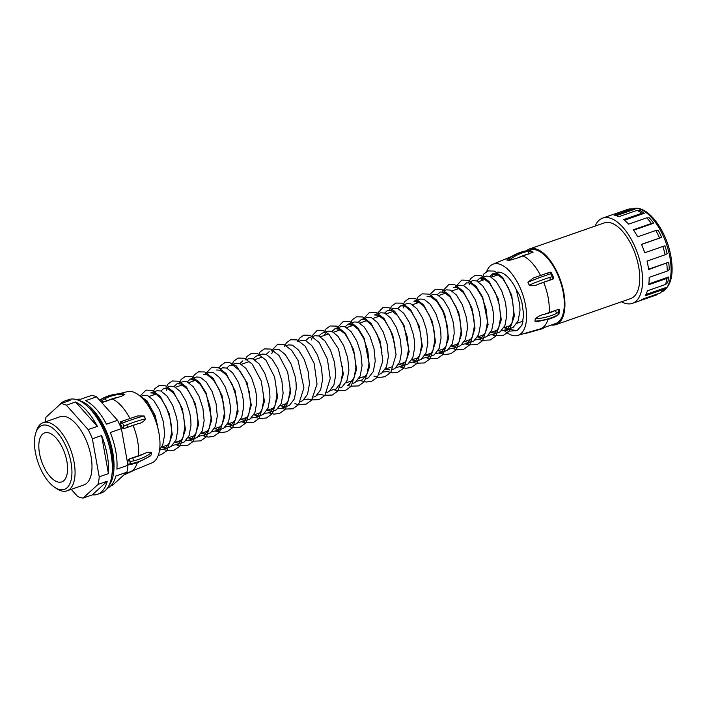 <?xml version="1.0" encoding="UTF-8"?>
<svg xmlns="http://www.w3.org/2000/svg" width="707" height="707" viewBox="0 0 707 707"><rect width="100%" height="100%" fill="white"/><g stroke="black" fill="none" stroke-linecap="round" stroke-linejoin="round"><path stroke-width="1.06" d="M631.59 208.919L634.444 209.104A44.028 20.759 70.8 0 1 635.019 209.148L632.244 208.98A45.151 21.298 -109.2 0 0 631.59 208.919A45.151 21.298 -109.2 0 0 628.046 209.272L609.947 215.573A45.151 21.298 70.8 0 0 609.301 215.776L602.717 218.074A45.151 21.298 70.8 0 1 641.373 267.661A45.151 21.298 70.8 0 1 632.438 303.347A45.151 21.298 70.8 0 1 621.497 301.783M616.23 215.697L635.019 209.148M639.773 210.545A44.028 20.759 70.8 0 1 644.298 213.302L641.77 213.275A45.151 21.298 -109.2 0 0 636.998 210.368L639.773 210.545M624.475 220.213L644.298 213.302M649.282 217.853A44.028 20.759 70.8 0 1 653.666 223.218L651.377 223.492A45.151 21.298 -109.2 0 0 646.755 217.827L649.282 217.853M633.578 230.226L653.666 223.218M658.12 230.235A44.028 20.759 70.8 0 1 661.69 237.402L659.587 238.056A45.151 21.298 -109.2 0 0 655.822 230.5L658.12 230.235M641.523 244.436L661.69 237.402M664.933 245.815A44.028 20.759 70.8 0 1 667.152 253.689L665.163 254.759A45.151 21.298 -109.2 0 0 662.83 246.469L664.933 245.815M646.755 217.827L628.656 224.137A45.151 21.298 70.8 0 0 623.671 219.585L641.77 213.275M595.126 226.099A45.151 21.298 70.8 0 1 602.717 218.074M665.163 254.759L647.064 261.069A45.151 21.298 70.8 0 1 647.957 265.364A45.151 21.298 70.8 0 1 648.602 269.597L668.681 262.217A44.028 20.759 70.8 0 1 669.211 269.597L667.249 271.064A45.151 21.298 -109.2 0 0 666.701 263.287M659.587 238.056L641.488 244.357A45.151 21.298 70.8 0 1 644.731 252.77L662.83 246.469M651.377 223.492L633.278 229.793A45.151 21.298 70.8 0 1 637.723 236.81L655.822 230.5M661.204 292.124C670.846 287.183 674.089 275.341 670.952 256.588C666.445 229.987 646.843 203.422 632.226 208.98L614.144 215.29A45.151 21.298 70.8 0 1 618.899 216.678L636.998 210.368M639.649 300.811L656.467 294.952L657.651 293.882M660.745 292.565A45.151 21.298 -109.2 0 0 663.254 289.534L665.278 287.749A44.028 20.759 70.8 0 1 662.866 290.657L660.745 292.565A45.151 21.298 -109.2 0 1 660.276 292.972L642.177 299.282A45.151 21.298 70.8 0 1 639.013 301.058L632.438 303.347M665.534 284.479A45.151 21.298 -109.2 0 0 666.851 278.417L668.804 276.941A44.028 20.759 70.8 0 1 667.558 282.703L665.534 284.479L647.435 290.789A45.151 21.298 70.8 0 1 645.155 295.835L663.254 289.534M667.249 271.064L649.159 277.374A45.151 21.298 70.8 0 1 648.752 284.718L666.851 278.417M645.924 294.492L665.278 287.749M648.849 283.896L668.804 276.941M648.558 269.234L668.681 262.217M526.468 250.764A40.078 18.895 70.8 0 1 529.561 248.944L604.388 222.864A40.078 18.895 70.8 0 1 638.695 266.875A40.078 18.895 70.8 0 1 630.768 298.548L555.941 324.628A40.078 18.895 70.8 0 1 551.363 325.026M529.561 248.944A40.078 18.895 70.8 0 1 563.868 292.954A40.078 18.895 70.8 0 1 555.941 324.628M528.739 250.428L529.941 250.013A38.947 18.364 70.8 0 1 563.276 292.778A38.947 18.364 70.8 0 1 555.569 323.559L540.528 328.799L517.259 335.542A37.701 17.781 70.8 0 1 504.294 330.611M518.275 257.772A47.696 39.866 106.3 0 1 529.101 253.937A2.254 1.14 -100.9 0 0 527.776 251.392L530.621 250.967L532.548 252.735L532.875 252.143L518.275 257.772L508.58 260.636L506.946 259.814C512.743 255.2 519.035 252.222 525.814 250.888L525.814 250.888A2.254 1.14 79.1 0 1 526.105 250.905A49.95 41.748 106.3 0 0 506.919 260.149M553.086 279.053L552.326 276.676L553.687 278.266L553.599 277.683L553.086 279.053L549.631 280.255A2.254 1.317 -107.4 0 0 549.781 277.391L552.326 276.676L550.983 273.742L551.451 272.858L550.205 272.124L546.971 273.211M538.778 284.046A47.696 8.316 155.4 0 1 544.558 281.934A47.696 8.316 155.4 0 1 549.631 280.255L538.778 284.046C535.632 285.761 532.442 286.105 529.216 285.089L527.917 282.261L533.264 278.054L535.623 277.179M493.283 274.59L497.834 274.404M486.655 271.568A37.701 17.781 70.8 0 1 492.479 264.427A37.701 17.781 70.8 0 1 525.584 305.495A37.701 17.781 70.8 0 1 517.259 335.542M505.567 327.244L507.308 328.605M508.315 329.268L517.047 330.629L521.943 325.167L523.693 314.889L521.828 301.818L519.539 295.111L516.234 289.57A28.784 13.574 70.8 0 0 496.243 272.513M491.639 277.1A28.784 13.574 70.8 0 1 494.511 273.423M489.916 276.375L492.885 273.68L496.782 273.909L502.907 278.858L508.607 288.27L512.557 300.351L513.795 312.786L511.886 323.152L507.025 329.489L501.51 330.805M505.249 330.337L513.229 327.323L518.09 320.996L519.999 310.62L519.76 304.514L516.234 289.57M504.056 327.765L508.139 328.667M476.757 280.962L479.726 278.266L483.623 278.496L489.748 283.445L495.448 292.857L499.398 304.938L500.636 317.363L498.727 327.739L493.866 334.075L488.343 335.392M492.09 334.924L500.07 331.91L504.931 325.582L506.839 315.207L505.602 302.782L501.652 290.692L495.952 281.28L489.827 276.34L485.93 276.101L479.726 278.266M483.226 278.355L482.254 280.37M490.897 332.352L494.98 333.253M463.598 285.548L466.558 282.853L470.464 283.083L476.589 288.032L482.289 297.444L486.239 309.525L487.477 321.95L485.568 332.325L480.707 338.662L475.184 339.979M478.931 339.51L486.911 336.497L491.772 330.169L493.68 319.794L493.442 313.687L492.443 307.368L488.493 295.279L482.793 285.867L476.668 280.926L472.762 280.688L470.588 281.448M470.067 282.941L469.094 284.956M477.729 336.939L481.821 337.84M453.399 287.44L457.305 287.669L463.43 292.61L469.121 302.03L473.071 314.111L474.07 320.439L474.309 326.537L472.409 336.912L467.548 343.24L462.024 344.565M465.772 344.097L473.752 341.083L478.612 334.756L480.513 324.38L480.283 318.274L479.275 311.955L475.325 299.865L469.634 290.453L463.509 285.513L459.603 285.275L457.429 286.035M464.57 341.525L468.661 342.427M437.28 294.722L440.24 292.026L444.146 292.256L450.271 297.196L455.962 306.617L459.912 318.698L461.15 331.123L459.241 341.499L454.38 347.826L448.865 349.152M452.604 348.684L460.584 345.67L465.445 339.342L467.354 328.967L467.115 322.86L466.116 316.533L462.166 304.452L456.475 295.04L450.35 290.091L446.444 289.861L444.27 290.621M451.411 346.112L455.502 347.013M427.081 296.613L430.978 296.843L437.112 301.783L442.803 311.204L446.753 323.285L447.752 329.612L447.991 335.71L446.082 346.085L441.221 352.413L435.706 353.739M439.445 353.27L447.425 350.257L452.286 343.92L454.194 333.554L453.956 327.447L452.957 321.119L449.007 309.039L443.316 299.627L437.182 294.678L433.285 294.448L431.111 295.208M438.252 350.699L442.343 351.6M426.286 357.857L434.266 354.843L439.127 348.507L441.035 338.14L440.797 332.034L439.798 325.706L435.848 313.625L430.156 304.213L424.023 299.264L420.126 299.034L413.922 301.2L417.819 301.429L423.953 306.37L429.644 315.79L433.594 327.871L434.593 334.199L434.832 340.297L432.923 350.672L428.062 357L422.547 358.325M417.43 301.288L416.458 303.303M425.093 355.285L429.184 356.187M397.802 308.473L400.763 305.786L404.66 306.016L410.785 310.956L416.485 320.368L420.435 332.458L421.672 344.883L419.764 355.259L414.903 361.586L409.388 362.912M413.127 362.444L421.107 359.43L425.968 353.093L427.876 342.727L426.639 330.293L422.689 318.212L416.989 308.8L410.864 303.851L406.967 303.621L400.763 305.786M404.271 305.875L403.29 307.89M411.934 359.872L416.016 360.773M384.635 313.06L387.604 310.373L391.501 310.603L397.626 315.543L403.326 324.955L407.276 337.045L408.513 349.47L406.605 359.845L401.744 366.173L396.229 367.499M399.968 367.03L407.948 364.017L412.808 357.68L414.717 347.305L414.479 341.207L413.48 334.879L409.53 322.799L403.83 313.387L397.705 308.438L393.808 308.208L391.634 308.968M398.775 364.459L402.857 365.36M392.73 369.549L394.789 368.603L399.649 362.267L401.558 351.892L400.321 339.466L396.371 327.385L390.671 317.973L384.546 313.024L380.649 312.794L374.445 314.96L378.342 315.189L384.467 320.13L390.167 329.542L394.117 341.631L395.116 347.959M377.945 315.048L376.972 317.063M386.809 371.617L383.07 372.076M385.615 369.045L389.698 369.938M358.316 322.233L361.286 319.546L365.183 319.776L371.308 324.716L377.008 334.128L380.958 346.218L381.957 352.537M379.571 374.136L381.63 373.181L386.49 366.853L388.399 356.478L387.162 344.053L383.212 331.972L377.511 322.551L371.387 317.611L367.49 317.381L361.286 319.546M345.157 326.82L348.118 324.133L352.024 324.363L358.149 329.303L363.84 338.715L367.799 350.805L369.027 363.23L367.127 373.605L362.267 379.933L356.743 381.25M366.412 378.722L368.471 377.768L373.331 371.44L375.24 361.065L374.003 348.639L370.044 336.559L364.352 327.138L358.228 322.198L354.322 321.968L348.118 324.133M351.626 324.221L350.654 326.236M331.998 331.406L334.959 328.72L338.865 328.949L344.989 333.89L350.681 343.302L354.631 355.391L355.868 367.817L353.96 378.192L349.099 384.52L347.331 385.377M353.253 383.309L355.303 382.354L360.172 376.027L362.072 365.652L360.835 353.226L356.885 341.145L351.193 331.724L345.069 326.784L341.163 326.554L334.959 328.72M338.467 328.808L337.495 330.823M318.839 335.993L321.8 333.297L328.004 331.141L331.901 331.371L338.034 336.311L343.726 345.732L347.676 357.813L348.913 370.238L347.004 380.613L342.144 386.941L340.094 387.896M325.308 333.386L324.336 335.41M342.471 366.297L342.709 372.403L340.801 382.779L335.94 389.106L330.425 390.423M305.68 340.58L308.641 337.884L314.845 335.728L318.742 335.958L324.875 340.898L330.567 350.31L334.517 362.399L335.754 374.825L333.845 385.2L328.985 391.528L326.934 392.482M312.149 337.973L311.177 339.996M321.005 394.55L317.266 395.01M313.775 397.069L315.826 396.114L320.686 389.787L322.595 379.412L321.358 366.986L317.408 354.896L311.707 345.484L305.583 340.544L301.686 340.314L299.512 341.066M307.845 399.128L304.107 399.596M300.616 401.656L302.667 400.701L307.527 394.373L309.436 383.998L308.199 371.573L304.249 359.483L298.548 350.071L292.424 345.131L288.527 344.901L286.353 345.652M266.194 354.34L269.164 351.644M289.835 384.643L290.073 390.75L288.164 401.116L283.304 407.453L281.527 408.301L289.508 405.288L294.368 398.96L296.277 388.585L296.039 382.478L295.04 376.159L291.09 364.07L285.389 354.658L279.265 349.718L275.368 349.488L273.194 350.239M272.672 351.733L271.691 353.756M281.527 408.301L277.789 408.77M280.334 405.73L284.417 406.631M253.035 358.926L256.005 356.231L262.209 354.074L266.106 354.304L272.23 359.244L277.931 368.656L281.881 380.746L283.118 393.172L281.209 403.547L276.349 409.874L268.368 412.888L264.621 413.356M276.676 389.23L276.914 395.337L275.005 405.703L270.145 412.04L268.368 412.888M267.175 410.316L271.258 411.218M239.876 363.513L242.837 360.817M263.517 393.817L263.755 399.923L261.846 410.29L256.986 416.626L255.209 417.475L263.19 414.461L268.05 408.133L269.959 397.758L269.721 391.651L268.722 385.333L264.772 373.243L259.071 363.831L252.947 358.891L249.041 358.652L246.867 359.412M255.209 417.475L251.462 417.943M254.007 414.903L258.099 415.804M226.717 368.1L229.678 365.404L233.584 365.634L239.708 370.583L245.4 379.995L249.35 392.076L250.587 404.51L248.687 414.876L243.818 421.213L238.303 422.53M242.05 422.061L250.031 419.048L254.891 412.72L256.791 402.345L256.553 396.238L255.554 389.919L251.604 377.83L245.912 368.418L239.788 363.478L235.882 363.239L233.708 363.999M240.848 419.49L244.94 420.391M216.519 369.991L220.416 370.221L226.549 375.17L232.241 384.581L236.191 396.662L237.19 402.99L237.428 409.088L235.519 419.463L230.659 425.8L225.144 427.116M228.882 426.648L236.863 423.634L241.723 417.307L243.632 406.932L243.394 400.825L242.395 394.506L238.445 382.416L232.753 373.004L226.629 368.064L222.723 367.826L220.549 368.586M227.689 424.076L231.781 424.978M203.36 374.577L207.257 374.807L213.39 379.747L219.082 389.168L223.032 401.249L224.031 407.577L224.269 413.675L222.36 424.05L217.5 430.377L211.985 431.703M215.723 431.235L223.704 428.221L228.564 421.893L230.473 411.518L230.235 405.411L229.236 399.093L225.286 387.003L219.594 377.591L213.461 372.651L209.564 372.412L207.39 373.172M214.53 428.663L218.622 429.564M187.24 381.86L190.201 379.164L194.098 379.394L200.231 384.334L205.923 393.755L209.873 405.836L211.11 418.261L209.201 428.636L204.341 434.964L198.826 436.29M202.564 435.821L210.545 432.808L215.405 426.48L217.314 416.105L216.077 403.67L212.127 391.59L206.435 382.178L200.302 377.229L196.405 376.999L190.201 379.164M193.709 379.252L192.737 381.267M201.371 433.25L205.454 434.151M174.072 386.446L177.042 383.751L180.939 383.981L187.063 388.921L192.764 398.341L196.714 410.422L197.951 422.848L196.042 433.223L191.182 439.551L185.667 440.876M189.405 440.408L197.386 437.394L202.246 431.058L204.155 420.692L202.918 408.257L198.967 396.176L193.267 386.764L187.143 381.815L183.246 381.586L177.042 383.751M188.212 437.836L192.295 438.738M160.913 391.024L163.883 388.337L167.78 388.567L173.904 393.507L179.605 402.928L183.555 415.009L184.792 427.435L182.883 437.81L178.023 444.137L172.508 445.463M176.246 444.995L184.227 441.981L189.087 435.645L190.996 425.278L190.757 419.171L189.759 412.844L185.808 400.763L180.108 391.351L173.984 386.402L170.087 386.172L167.912 386.932M167.391 388.426L166.41 390.441M175.053 442.423L179.136 443.324M163.087 449.581L171.067 446.568L175.928 440.231L177.837 429.865L177.598 423.758L176.6 417.43L172.649 405.35L166.949 395.938L160.825 390.989L156.927 390.759L150.724 392.924L154.621 393.154L160.745 398.094L166.445 407.506L170.396 419.596L171.394 425.923L171.633 432.021L169.724 442.396L164.864 448.724L159.561 450.059M154.223 393.012L153.251 395.027M161.894 447.01L165.977 447.911M142.098 398.023L147.586 402.681L153.286 412.093L157.237 424.182L158.032 428.778M159.596 449.802L162.769 444.818L164.678 434.443L163.441 422.017L159.49 409.936L153.79 400.524L147.666 395.575L143.76 395.346L140.481 396.486M118.67 393.861L127.569 391.598A37.701 17.781 70.8 0 1 158.987 433.258A37.701 17.781 70.8 0 1 152.35 462.714L129.938 471.896A38.947 18.364 70.8 0 0 137.308 462.678M145.474 418.818L144.184 415.99A49.95 8.714 155.4 0 0 131.14 419.914A49.95 8.714 155.4 0 0 125.501 421.964L122.55 423.042L123.902 425.985L126.8 424.792A49.95 8.714 -24.6 0 1 132.439 422.742A49.95 8.714 -24.6 0 1 145.474 418.818C143.981 421.487 141.471 423.122 137.945 423.732L123.69 428.689L122.32 427.974A38.947 18.364 70.8 0 0 120.093 423.131L120.535 421.823L123.99 420.621A2.254 0.795 -110.8 0 1 124.114 420.532L121.71 421.416M134.798 416.865L137.626 415.955L144.184 415.99M124.847 394.365L123.177 393.879A49.95 41.748 106.3 0 0 103.125 398.315L100.465 399.764L102.188 400.268L104.786 398.801A49.95 41.748 -73.7 0 1 124.847 394.365C123.566 395.469 121.1 396.503 117.45 397.458L101.605 402.442A38.947 18.364 70.8 0 0 101.578 402.433M103.125 398.315A2.254 0.972 -117.2 0 0 102.718 398.333C109.302 394.983 116.072 393.481 123.018 393.852L123.177 393.879M76.268 399.535A47.077 22.2 70.8 0 1 80.571 399.261L91.663 395.399A47.077 22.2 70.8 0 1 96.576 396.83L117.565 420.312A47.077 22.2 70.8 0 1 121.392 428.654L127.976 465.268A47.077 22.2 70.8 0 1 126.898 472.179L112.493 485.32L110.769 485.921M79.184 400.595A47.077 22.2 70.8 0 1 112.784 452.515A47.077 22.2 70.8 0 1 108.851 485.736M121.392 428.654L110.301 432.516A47.077 22.2 70.8 0 1 115.789 451.473A47.077 22.2 70.8 0 1 116.885 469.139L127.976 465.268M117.565 420.312L106.474 424.173A47.077 22.2 70.8 0 0 85.485 400.701L96.576 396.83M111.847 475.546A45.151 21.298 -109.2 0 0 111.777 452.224A45.151 21.298 -109.2 0 0 87.854 406.719M107.225 488.378A47.077 22.2 70.8 0 0 115.798 476.041L126.898 472.179M535.287 318.822L534.916 321.164L536.613 321.729L550.196 318.804L555.446 316.621A2.254 1.228 -116 0 0 555.914 315.861L558.336 314.633L558.539 309.374L559.405 309.94L558.539 309.374L544.222 314.315A47.696 31.541 8.9 0 0 550.081 312.653A47.696 31.541 8.9 0 0 555.092 310.576A2.254 1.228 64 0 1 556.285 313.519A49.95 33.035 -171.1 0 1 551.045 315.693A49.95 33.035 -171.1 0 1 535.287 318.822C537.912 316.48 540.89 314.977 544.222 314.315M151.183 454.893L150.255 456.024L138.165 462.387L132.474 464.031A2.254 0.884 76.9 0 0 132.934 463.271A49.95 33.035 8.9 0 0 138.643 461.627A49.95 33.035 8.9 0 0 151.183 454.893L151.545 452.551A49.95 33.035 -171.1 0 1 139.014 459.285A49.95 33.035 -171.1 0 1 133.296 460.929L130.291 461.503L129.911 463.933L132.934 463.271M143.397 454L132.598 457.818A47.696 31.541 8.9 0 0 138.051 456.245A47.696 31.541 8.9 0 0 143.397 454C146.72 452.347 149.442 451.861 151.545 452.551M128.25 464.702L127.499 464.252L129.911 463.933L128.25 464.702M128.126 460.239L129.142 459.02L130.291 461.503L128.126 460.239A38.947 18.364 70.8 0 1 127.658 463.483M133.296 460.929A2.254 0.884 -103.1 0 0 132.598 457.818L129.142 459.02M532.875 252.143L528.889 250.464L526.105 250.905M525.54 251.02A2.254 1.14 79.1 0 1 525.814 250.888L528.712 250.481M533.043 252.266L530.621 250.967M549.931 272.177L550.983 273.742L548.491 274.555A49.95 8.714 155.4 0 0 543.17 276.322A49.95 8.714 155.4 0 0 527.917 282.261M546.484 273.379A2.254 1.317 72.6 0 1 546.732 273.247L546.732 273.247A2.254 1.317 72.6 0 1 548.491 274.555M559.37 309.657L558.716 312.202L556.285 313.519M553.554 277.444L551.451 272.858M558.769 313.961L558.336 314.633M542.428 328.145A2.254 0.972 62.8 0 1 542.11 328.808L526.158 333.289M66.882 461.388A25.965 12.24 70.8 0 1 61.739 481.909A25.965 12.24 70.8 0 1 39.512 453.399A25.965 12.24 70.8 0 1 44.656 432.878A25.965 12.24 70.8 0 1 66.882 461.388M71.257 489.35L77.646 496.5A49.446 23.313 70.8 0 0 83.055 498.082L92.272 494.865A49.446 23.313 -109.2 0 0 97.478 494.317L101.242 493.009A49.446 23.313 -109.2 0 0 111.026 453.929A49.446 23.313 -109.2 0 0 68.694 399.632L64.938 400.94A49.446 23.313 -109.2 0 0 59.344 405.049M92.37 438.764L99.219 476.818L108.427 473.61A49.446 23.313 -109.2 0 0 107.27 455.246A49.446 23.313 -109.2 0 0 101.578 435.556L92.37 438.764A49.446 23.313 70.8 0 0 88.154 429.582L66.343 405.182L75.561 401.974A49.446 23.313 -109.2 0 1 97.372 426.374L88.154 429.582M45.071 421.964A49.446 23.313 70.8 0 1 45.973 417.254L60.935 403.6A49.446 23.313 70.8 0 1 66.343 405.182M60.935 403.6L70.152 400.392A49.446 23.313 -109.2 0 0 64.938 400.94M66.962 490.852L83.886 484.949A36.128 17.039 -109.2 0 0 91.035 456.404A36.128 17.039 -109.2 0 0 60.113 416.732L43.189 422.627A36.128 17.039 70.8 0 1 74.111 462.298A36.128 17.039 70.8 0 1 66.962 490.852A36.128 17.039 70.8 0 1 56.516 488.555L54.545 487.229A33.865 15.969 -109.2 0 0 71.045 462.608A33.865 15.969 -109.2 0 0 53.741 428.99A33.865 15.969 -109.2 0 0 35.712 433.179A33.865 15.969 -109.2 0 0 35.35 452.18A33.865 15.969 -109.2 0 0 54.545 487.229M83.055 498.082L98.026 484.428L107.234 481.211L92.272 494.865M99.219 476.818A49.446 23.313 70.8 0 1 98.026 484.428M35.712 433.179L36.428 430.908A36.128 17.039 70.8 0 1 43.189 422.627M108.427 473.61L101.578 435.556M97.372 426.374L75.561 401.974M97.478 494.317A49.446 23.313 -109.2 0 0 107.234 481.211M99.616 400.242L100.465 399.764L99.51 400.118M103.151 402.38L102.188 400.268L101.605 402.442M104.786 398.801A2.254 0.972 62.8 0 1 106.607 401.178A47.696 39.866 106.3 0 1 117.45 397.458M125.501 421.964A2.254 0.795 -110.8 0 0 124.114 420.532L137.626 415.955M120.093 423.131L122.55 423.042L120.535 421.823M123.69 428.689L123.902 425.985L122.32 427.974M126.8 424.792A2.254 0.795 69.2 0 1 127.136 427.488A47.696 8.316 155.4 0 1 132.527 425.526A47.696 8.316 155.4 0 1 137.945 423.732M127.764 464.764L128.824 464.826M661.248 292.115A44.028 20.759 -109.2 0 0 669.918 257.33A44.028 20.759 -109.2 0 0 632.279 208.963M543.683 282.323A38.947 18.364 70.8 0 1 548.234 298.018A38.947 18.364 70.8 0 1 549.145 312.653M523.145 256.014A38.947 18.364 70.8 0 1 540.475 275.35M112.554 399.102A38.947 18.364 70.8 0 1 129.876 418.429M133.093 425.42A38.947 18.364 70.8 0 1 137.644 441.115A38.947 18.364 70.8 0 1 138.545 455.741M547.916 319.537A38.947 18.364 70.8 0 1 540.528 328.799M508.58 260.636A49.95 41.748 -73.7 0 1 527.776 251.392M529.216 285.089A49.95 8.714 -24.6 0 1 544.47 279.15A49.95 8.714 -24.6 0 1 549.781 277.391M534.916 321.164A49.95 33.035 8.9 0 0 550.673 318.035A49.95 33.035 8.9 0 0 555.914 315.861M511.983 256.288L492.479 264.427M99.44 400.038L99.908 399.87M125.519 473.434L129.938 471.896M531.487 251.091L529.304 250.455M533.264 278.054L548.765 272.584M559.467 310.753L558.901 314.35L555.446 316.621M545.088 327.173L542.11 328.808M161.673 447.08L168.628 444.659M174.832 442.502L181.787 440.072M187.991 437.916L194.946 435.485M201.15 433.329L208.105 430.899M214.309 428.742L221.264 426.312M227.468 424.156L234.432 421.726M240.636 419.569L247.591 417.148M253.795 414.982L260.75 412.561M266.954 410.396L273.909 407.974M280.113 405.809L287.069 403.388M345.917 382.876L352.873 380.454M359.076 378.289L366.032 375.868M385.395 369.116L392.35 366.694M398.554 364.529L405.509 362.108M411.713 359.943L418.668 357.521M424.872 355.365L431.827 352.934M438.031 350.778L444.986 348.348M451.19 346.191L458.154 343.761M464.358 341.605L471.313 339.174M477.517 337.018L484.472 334.588M490.676 332.431L497.631 330.01M503.835 327.845L510.79 325.423M516.994 323.258L523.145 321.111M159.102 433.912L155.248 415.628L147.047 400.922L138.174 394.63M158.253 455.37L161.223 454.654L166.772 450.757L172.269 434.619L169.362 413.825L160.365 396.512L152.191 390.308L146.022 390.14L140.004 396.07M163.361 449.484L168.832 450.845L174.187 450.138L179.993 446.09L185.446 429.706L182.397 408.832L173.277 391.634L165.5 385.775L159.102 385.58L154.913 388.558L152.898 392.164M176.52 444.897L179.127 445.79L187.523 445.481L193.311 441.327L198.632 424.306L195.424 403.838L186.436 387.047L178.659 381.188L172.261 380.993L168.072 383.972L166.083 387.498M189.688 440.311L192.286 441.203L200.682 440.894L206.471 436.74L211.791 419.728L206.117 392.986L199.719 382.611L192.012 376.672L185.375 376.424L181.186 379.429L179.216 382.991M202.847 435.724L208.3 437.085L213.655 436.378L219.47 432.348L224.923 415.99L222.033 395.567L213.249 378.466L204.942 371.997L198.552 371.829L194.372 374.825L192.375 378.404M216.006 431.137L221.459 432.498L226.814 431.791L232.63 427.753L238.082 411.403L235.095 390.671L226.081 373.49L217.959 367.366L211.8 367.216L205.534 373.817M229.165 426.551L232.002 427.505L240.071 427.178L246.098 422.804L251.294 405.093L247.088 382.77L236.509 366.076L228.865 362.258L224.844 362.664L220.664 365.678L219.267 367.896M242.324 421.964L244.905 422.848L253.318 422.556L259.098 418.411L264.436 401.435L261.219 380.905L252.205 364.078L244.445 358.246L238.047 358.069L233.858 361.047L231.852 364.644M255.483 417.377L259.398 418.553L266.406 417.996L272.434 413.613L277.586 397.166L274.59 376.972L265.894 360.119L257.578 353.659L251.197 353.482L247.008 356.478L245.02 360.057M268.642 412.791L274.016 414.143L279.663 413.374L285.442 409.212L290.754 392.146L287.661 372.103L278.991 355.462L270.719 349.064L264.338 348.905L260.149 351.909L258.179 355.471M281.801 408.204L284.355 409.079L292.769 408.805L298.557 404.678L303.913 387.798L298.115 360.605L291.717 350.363L284.037 344.53L277.612 344.282L271.338 350.884M294.96 403.617L297.612 404.519L305.998 404.192L311.548 400.295L317.028 384.113L314.138 363.416L305.194 346.156L296.984 339.873L290.621 339.749L286.441 342.771L284.497 346.306M308.128 399.04L310.682 399.915L319.096 399.632L324.884 395.496L330.231 378.59L327.385 359.103L319.157 342.559L310.223 335.312L303.842 335.136L299.653 338.132L297.656 341.72M321.287 394.453L323.815 395.319L332.237 395.054L338.026 390.927L343.39 374.091L338.565 349.055L328.852 334.172L323.223 330.673L317.063 330.531L310.815 337.133M334.446 389.866L337.009 390.741L345.423 390.458L351.211 386.322L356.549 369.399L353.641 349.726L345.272 333.13L336.461 326.113L330.098 325.989L325.927 329.02L323.974 332.546M347.605 385.28L350.38 386.208L358.458 385.916L364.264 381.851L369.628 366.518L364.202 338.308L357.777 327.739L350.009 321.667L343.355 321.367L337.142 327.96M360.764 380.693L366.235 382.054L371.59 381.338L377.397 377.299L382.849 360.915L379.942 340.482L371.148 323.408L362.85 316.966L356.469 316.798L352.28 319.794L350.292 323.373M373.923 376.106L379.482 377.467L384.82 376.734L390.856 372.359L396.053 354.693L392.712 334.729L383.945 318.38L375.85 312.317L369.699 312.185L363.46 318.786M387.083 371.52L392.544 372.881L397.908 372.174L403.715 368.135L409.167 351.759L403.944 325.14L394.692 311.283L389.044 307.748L382.885 307.589L376.619 314.2M400.242 366.933L405.606 368.285L411.253 367.516L417.033 363.363L422.353 346.324L419.233 326.148L410.467 309.454L402.265 303.179L395.893 303.056L391.722 306.087L389.778 309.613M413.409 362.346L415.963 363.221L424.377 362.947L430.165 358.811L435.512 341.905L432.419 321.65L423.626 304.858L415.424 298.593L409.053 298.469L404.881 301.5L402.937 305.026M426.568 357.76L429.237 358.67L437.624 358.325L443.165 354.41L448.636 338.167L444.959 315.234L443.042 310.514L436.634 300.095L428.91 294.13L422.265 293.865L418.084 296.86L416.096 300.44M439.727 353.173L445.11 354.525L450.757 353.747L456.298 349.85L461.795 333.686L458.825 312.733L449.705 295.402L441.636 289.384L435.485 289.26L429.944 294.298M452.887 348.586L456.819 349.762L463.819 349.196L469.846 344.804L474.989 328.304L471.923 307.952L463.085 291.081L454.893 284.833L448.715 284.656L442.423 291.266M466.046 344L468.679 344.901L477.075 344.583L482.616 340.677L488.113 324.531L482.722 297.205L476.182 286.423L468.246 280.317L461.83 280.078L455.582 286.68M479.205 339.413L481.882 340.323L490.26 339.979L495.801 336.064L501.281 319.811L498.249 298.796L489.05 281.492L481.308 275.695L474.918 275.518L470.738 278.505L468.741 282.093M492.364 334.826L495.13 335.763L503.216 335.472L509.022 331.406L514.387 316.082L511.7 295.128L502.721 277.506L494.44 271.099L488.06 270.94L483.88 273.945L481.007 280.812M505.523 330.24L508.36 331.194L517.047 330.629M102.718 398.333L99.749 399.968M128.868 464.817L132.474 464.031M132.845 470.853L123.769 475.033M149.292 396.406L156.247 393.985M175.61 387.233L182.565 384.811M188.769 382.646L195.733 380.225M241.414 364.308L248.369 361.878M254.573 359.722L261.528 357.291M320.377 336.788L327.332 334.367M333.536 332.202L340.491 329.78M346.695 327.615L353.65 325.193M359.854 323.028L366.809 320.607M373.013 318.442L379.968 316.02M386.172 313.855L393.127 311.433M412.499 304.682L419.454 302.26M438.817 295.508L445.772 293.087M451.976 290.922L458.931 288.5M478.294 281.757L485.249 279.327M491.453 277.171L498.408 274.74"/></g></svg>
